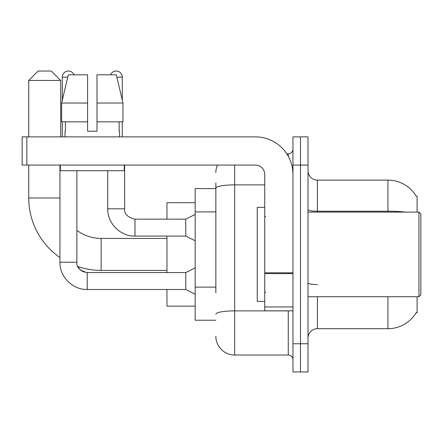 <?xml version="1.0" encoding="UTF-8"?>
<svg xmlns="http://www.w3.org/2000/svg" width="443" height="443" viewBox="0 0 443 443"><rect width="100%" height="100%" fill="white"/><g stroke="black" fill="none" stroke-linecap="round" stroke-linejoin="round"><path stroke-width="0.66" d="M417.09 212.097L417.09 196.111L416.165 196.111M417.09 296.727L417.09 312.714L416.165 312.714L416.331 312.431A32.909 32.909 0 0 1 387.941 328.695A32.909 32.909 0 0 0 416.165 312.714M215.857 206.255L215.857 182.948L215.857 188.591L195.169 188.591L195.169 320.234L215.857 320.234M317.415 296.727L317.415 328.695A9.403 9.403 0 0 0 308.012 338.103A9.403 9.403 0 0 1 317.415 328.695L387.941 328.695L387.941 296.727M300.487 343.74L300.487 371.954L308.012 371.954L308.012 343.74L300.487 343.74L300.487 371.954L292.967 371.954L292.967 343.74L300.487 343.74L300.487 165.078L300.487 343.74M292.967 343.74L292.967 136.87L300.487 136.87L300.487 165.078L300.487 136.87L308.012 136.87L308.012 343.74M405.572 212.097A32.909 5.715 180 0 0 387.941 211.206L387.941 180.124A32.909 32.909 0 0 1 416.232 196.227A32.909 32.909 0 0 0 387.941 180.124L317.415 180.124A9.403 9.403 0 0 1 308.012 170.721A9.403 9.403 0 0 0 317.415 180.124L317.415 212.097M215.857 292.768L215.857 182.948M234.663 165.078L234.663 355.026L288.266 355.026L288.266 310.831M286.765 153.799L288.266 153.799A4.701 4.701 0 0 0 292.967 149.097M292.967 359.727A4.701 4.701 0 0 0 288.266 355.026M215.857 172.604A18.805 18.805 0 0 1 217.43 165.078M234.663 355.026A18.805 18.805 0 0 1 215.857 336.22M97 131.228L87.598 131.228L97 131.228L87.598 131.228L97 131.228L97 74.806L116.293 74.806L122.971 103.02L122.971 121.825L97 121.825M110.54 74.806A6.113 6.113 0 0 1 122.296 77.16L122.296 100.157L122.971 103.02L97 103.02M87.598 103.02L87.598 121.825L87.598 103.02L87.598 121.825L61.627 121.825L61.627 103.02L68.305 74.806L87.598 74.806L87.598 103.02L61.627 103.02L62.302 100.157L62.302 77.16L67.746 77.16M166.961 270.396L101.137 270.396A72.403 72.403 0 0 1 77.824 266.542L79.906 269.532L83.184 271.742L87.221 272.561L87.221 289.467C72.824 289.999 59.44 276.609 59.949 262.217L59.949 165.078M59.949 257.544A72.403 72.403 0 0 1 28.734 197.993L28.734 165.078M101.137 270.396L101.137 238.428A40.435 40.435 0 0 1 76.877 230.338M38.137 71.046L51.299 71.046L60.702 80.449L28.734 80.449L38.137 71.046M60.702 136.87L60.702 80.449M28.734 136.87L28.734 80.449M166.961 236.075L166.961 272.561M166.961 289.484L166.961 306.13L195.169 306.13M195.169 202.695L166.961 202.695L166.961 219.147M62.302 77.16A6.113 6.113 0 0 1 74.059 74.806M195.169 294.185L185.767 289.484L185.767 272.561L195.169 267.86M185.767 289.484L87.221 289.484C72.824 289.999 59.44 276.609 59.949 262.217L76.877 262.217L76.877 170.721M62.302 121.825L62.302 136.87M195.169 240.776L185.767 236.075L185.767 219.147L195.169 214.445M107.721 170.721L107.721 208.808L124.644 208.808L124.644 165.078M122.296 121.825L122.296 136.87M292.967 310.831L264.753 310.831L264.753 272.805L292.967 272.805L292.967 174.481A37.611 37.611 0 0 0 255.351 136.87L26.851 136.87L26.851 165.078L255.351 165.078A9.403 9.403 0 0 1 264.753 174.481L264.753 272.805M26.851 165.078L22.15 165.078L22.15 136.87L26.851 136.87M65.027 131.228L65.437 131.228L65.027 131.228L65.027 136.87M119.566 131.228L119.161 131.228L119.566 131.228L119.566 136.87M119.161 121.825L119.161 131.228M87.598 121.825L87.598 131.228M65.437 131.228L65.437 121.825M60.326 165.078L60.326 170.721L124.273 170.721L124.273 165.078M122.971 121.825L122.971 103.02L116.293 74.806M68.305 74.806L61.627 103.02M418.967 212.097L420.85 213.98L420.85 294.844L418.967 296.727L418.967 212.097L308.012 212.097M264.753 207.396L257.233 207.396L257.233 301.428L264.753 301.428M215.857 211.898L195.169 211.898M215.857 287.125L195.169 287.125M387.941 212.097L387.941 211.206L317.415 211.206A9.403 1.634 -0 0 1 308.012 209.572M308.012 165.078L292.967 165.078M317.415 284.556A9.403 1.634 0 0 1 308.012 282.922M289.899 310.831A4.701 0.814 0 0 1 288.266 310.881L234.663 310.881A18.805 3.267 180 0 0 215.857 314.148M215.857 188.142A18.805 3.267 180 0 1 234.663 184.881L264.753 184.881M288.266 156.274L288.266 153.799M28.734 197.993L59.949 197.993M185.767 236.075L134.988 236.075C120.596 236.59 107.206 223.2 107.721 208.808C107.206 223.2 120.596 236.59 134.988 236.075L134.988 219.147C127.523 217.269 124.079 213.819 124.644 208.808C124.079 213.819 127.523 217.269 134.988 219.147L185.767 219.147M116.852 77.16L122.296 77.16M292.967 273.624L264.753 273.624M264.753 306.944L292.967 306.944M166.961 238.428L101.137 238.428M76.877 262.217C76.307 267.234 79.757 270.679 87.221 272.561L185.767 272.561M308.012 296.727L418.967 296.727M265.695 216.799L264.753 215.857M265.695 292.026L264.753 292.967"/></g></svg>
